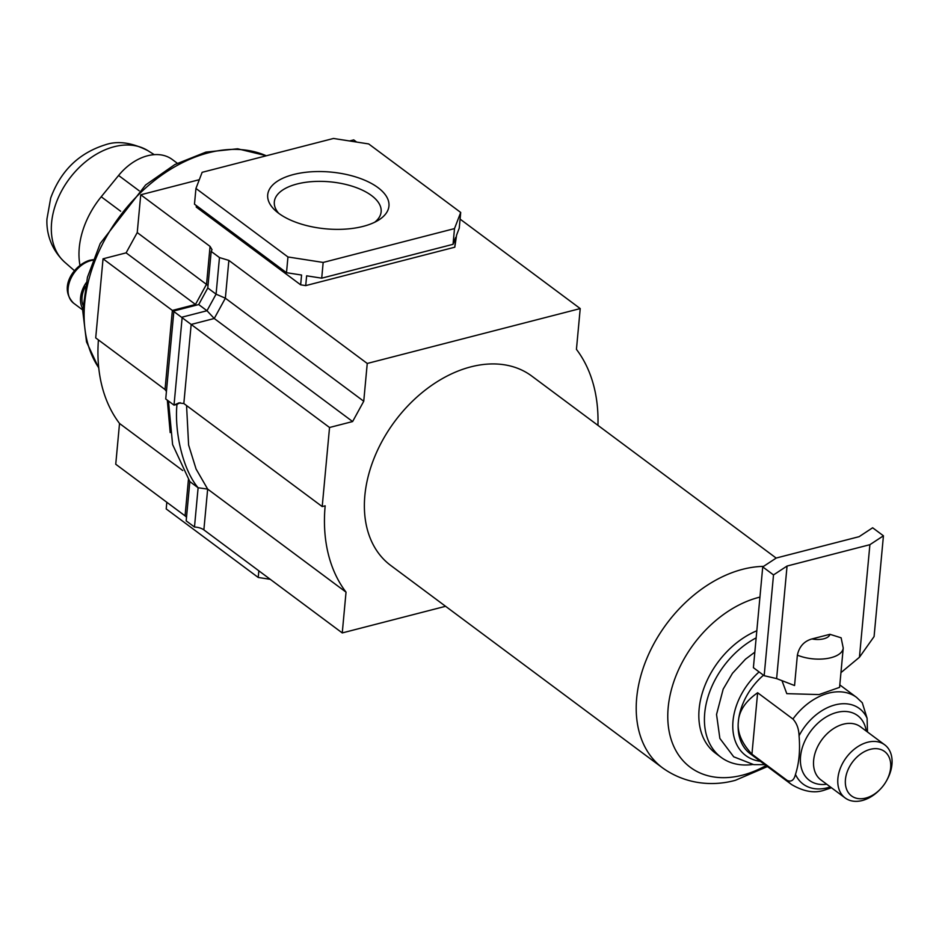 <?xml version="1.0" encoding="UTF-8"?>
<svg xmlns="http://www.w3.org/2000/svg" width="939" height="939" viewBox="0 0 939 939"><rect width="100%" height="100%" fill="white"/><g stroke="black" fill="none" stroke-linecap="round" stroke-linejoin="round"><path stroke-width="1.41" d="M278.625 213.259A60.882 28.487 -174.7 0 1 275.503 210.7A60.882 28.487 -174.7 0 1 295.949 173.938A60.882 28.487 -174.7 0 1 378.018 187.647A60.882 28.487 -174.7 0 1 378.358 220.242A60.882 28.487 -174.7 0 1 278.625 213.259M374.731 222.226A53.629 25.095 5.3 0 0 381.14 211.791A53.629 25.095 5.3 0 0 371.515 195.547A53.629 25.095 5.3 0 0 312.757 181.579A53.629 25.095 5.3 0 0 274.329 201.873A53.629 25.095 5.3 0 0 278.695 213.317M186.556 405.554L188.61 445.027L196.075 469.031L207.66 489.09L198.117 487.764C182.201 468.96 174.349 430.262 176.978 404.38L174.02 405.143L182.189 317.124L206.991 310.739L216.076 294.165L225.36 298.203L363.745 401.246L367.243 363.463L580.22 308.579L576.44 349.355A175.393 122.974 -53.3 0 1 597.943 425.355M199.314 179.689L140.744 194.784L210.066 246.405L212.014 249.692L211.181 251.394L219.468 257.568L228.87 260.408L367.243 363.463M445.579 606.301L342.254 632.921L203.869 529.878L207.66 489.09L346.033 592.145A175.393 122.974 -53.3 0 1 325.164 505.816L322.206 506.579L183.833 403.524L178.739 402.948L174.02 405.143L165.733 398.969L173.891 310.962L198.704 304.565L206.991 310.739L214.245 318.497L352.618 421.552L363.745 401.246M140.744 194.784L137.235 232.567L126.108 252.861L103.044 258.812L329.542 427.491L352.618 421.552M322.206 506.579L329.542 427.491M98.419 339.918A175.393 122.974 126.7 0 0 119.523 423.466L115.743 464.242L185.065 515.863A10.869 5.082 5.3 0 1 186.509 517.342M119.523 423.466L182.741 470.533M460.087 219.104L580.22 308.579M270.291 579.328L258.225 577.462L166.215 508.938L166.825 502.283M342.254 632.921L346.033 592.145M103.044 258.812L95.708 337.899L165.029 389.521L166.426 391.422M356.632 142.059L353.721 139.888L349.566 140.967M460.709 212.46L454.499 228.6L323.169 262.439L287.956 256.969L195.946 188.457L202.143 172.318L333.474 138.467L368.687 143.937L460.709 212.46L459.241 228.177L456.589 235.09L454.793 247.203L305.727 285.609L300.656 284.822L196.228 207.05L196.368 205.571M137.235 232.567L208.012 285.55M126.108 252.861L196.415 305.152M167.318 400.155L170.194 432.609M203.869 529.878A10.869 5.082 5.3 0 0 194.479 527.025L186.18 520.852L189.831 481.59L172.6 444.558L168.468 401.012M258.225 577.462L258.847 570.806M300.656 284.822L301.572 275.033L286.501 272.697L194.479 204.174L195.946 188.457M454.499 228.6L453.044 244.316L321.713 278.167L306.63 275.82L305.727 285.609M454.793 247.203L455.697 237.414L453.044 244.316M287.956 256.969L286.501 272.697M323.169 262.439L321.713 278.167M189.831 481.59L198.117 487.764L194.479 527.025M176.978 404.38L180.171 402.69M198.704 304.565L207.789 287.991L216.076 294.165L219.468 257.568M207.789 287.991L211.181 251.394M752.714 764.51A74.651 52.338 -53.3 0 1 721.082 757.339A74.651 52.338 -53.3 0 1 707.724 697.759A74.651 52.338 -53.3 0 1 756.153 637.874M721.082 757.339L715.483 753.172A74.651 52.338 -53.3 0 1 703.229 690.13A74.651 52.338 -53.3 0 1 756.822 630.762M763.548 566.381A118.068 82.785 -53.3 0 0 742.702 569.292A118.068 82.785 -53.3 0 0 646.185 660.047A118.068 82.785 -53.3 0 0 662.547 767.879L390.718 565.442A118.068 82.785 -53.3 0 1 374.344 457.61A118.068 82.785 -53.3 0 1 470.873 366.856A118.068 82.785 -53.3 0 1 531.756 376.058L776.177 558.083M867.483 731.997L867.096 718.253L862.284 702.771L856.568 697.384A54.356 38.112 126.7 0 0 792.939 719.039C796.777 723.206 798.819 728.781 799.066 735.789C800.274 750.449 799.077 763.325 795.474 774.405C794.054 780.18 791.307 782.187 787.234 780.462L751.939 754.17C741.646 743.16 737.115 732.291 738.347 721.598A54.356 38.112 126.7 0 0 750.249 753.759L791.636 784.581A54.356 38.112 126.7 0 1 787.234 780.462M759.099 671.925A58.476 40.999 126.7 0 0 732.772 726.809A58.476 40.999 126.7 0 0 760.402 761.318M865.781 798.068A27.689 19.414 126.7 0 0 880.336 789.136A27.689 19.414 126.7 0 0 886.357 781.06A27.689 19.414 126.7 0 0 888.787 756.564A27.689 19.414 126.7 0 0 870.3 749.334A27.689 19.414 126.7 0 0 845.44 779.523A27.689 19.414 126.7 0 0 865.781 798.068M880.336 789.136L879.643 789.852A33.123 23.229 -53.3 0 1 862.225 800.533A33.123 23.229 -53.3 0 1 845.147 797.95A33.123 23.229 -53.3 0 1 840.558 767.703A33.123 23.229 -53.3 0 1 867.636 742.244A33.123 23.229 -53.3 0 1 884.714 744.827A33.123 23.229 -53.3 0 1 886.839 780.192L886.357 781.06M843.234 648.039L841.121 637.804L829.923 634.306L811.942 638.943C804.077 641.196 799.218 646.607 797.375 655.14A28.992 13.569 5.3 0 0 830.945 657.711A28.992 13.569 5.3 0 0 843.234 648.039L839.583 687.36L819.019 694.578L786.788 693.651L781.976 680.669M763.501 675.2A54.356 38.112 126.7 0 0 738.347 721.598C739.11 710.846 745.531 701.233 757.632 692.747L792.939 719.039M757.632 692.747L751.939 754.17M797.375 655.14L794.558 685.529L776.623 678.592L764.17 675.704L773.513 574.926L762.738 566.91L776.283 558.012L859.115 536.674L872.648 527.777L883.435 535.805L869.89 544.69L787.058 566.041L773.513 574.926M883.435 535.805L874.08 636.572L859.443 657.253L869.89 544.69M787.058 566.041L776.623 678.592M762.738 566.91L753.395 667.676L764.17 675.704M840.945 672.641L859.443 657.253M82.773 308.767A25.365 17.782 -53.3 0 1 86.095 282.85M82.937 305.128A23.557 16.515 -53.3 0 1 85.308 286.63M120.662 211.24L101.224 196.767A75.014 52.596 126.7 0 0 79.956 265.232M101.224 196.767L118.596 175.464A47.866 33.558 -53.3 0 1 172.248 159.489L177.295 163.245M183.833 403.524L191.169 324.448L214.245 318.497L225.36 298.203L228.87 260.408M188.422 479.676L185.065 515.863M165.029 389.521L172.365 310.433L195.441 304.494L206.557 284.188L210.066 246.405M766.06 765.531A101.025 70.836 -53.3 0 1 742.397 775.18A101.025 70.836 -53.3 0 1 668.181 707.525A101.025 70.836 -53.3 0 1 758.888 597.368A101.025 70.836 -53.3 0 1 759.944 597.11M795.474 774.405A47.103 33.018 126.7 0 0 827.447 787.774A47.103 33.018 126.7 0 0 830.334 786.917M867.096 718.253A47.103 33.018 126.7 0 0 835.135 704.884A47.103 33.018 126.7 0 0 799.066 735.789M866.274 731.094A40.377 28.311 126.7 0 0 836.802 712.443A40.377 28.311 126.7 0 0 800.767 754.569A40.377 28.311 126.7 0 0 826.707 784.218M829.923 634.306A14.496 6.784 -174.7 0 1 823.832 638.778A14.496 6.784 -174.7 0 1 811.942 638.943M884.714 744.827L860.464 726.763A33.123 23.229 126.7 0 0 843.386 724.18A33.123 23.229 126.7 0 0 816.308 749.639A33.123 23.229 126.7 0 0 820.897 779.898L845.147 797.95M92.902 260.173A25.365 17.782 126.7 0 0 90.93 260.584A25.365 17.782 126.7 0 0 70.19 280.08A25.365 17.782 126.7 0 0 73.7 303.25C57.925 287.51 74.193 264.868 89.721 260.267L93.09 259.68M266.3 155.78A137.939 96.717 126.7 0 0 208.54 152.787A137.939 96.717 126.7 0 0 102.515 244.034A137.939 96.717 126.7 0 0 98.748 367.806M64.768 262.227C48.91 247.427 46.387 229.539 46.95 218.987L50.694 198.059C60.671 170.839 78.888 153.092 105.344 144.782C117.586 140.557 131.765 142.505 147.857 150.639A69.674 48.851 126.7 0 0 114.159 146.73A69.674 48.851 126.7 0 0 57.913 198.563A69.674 48.851 126.7 0 0 64.768 262.227L74.451 270.69M139.207 190.805L118.596 175.464M767.445 766.564L735.437 780.286C715.988 785.743 687.841 785.955 662.547 767.879M764.886 764.651L753.771 764.651L733.711 756.799L719.873 738.441L716.539 714.462L723.183 689.132L732.467 673.31L745.496 659.166L754.839 652.147M791.636 784.581C803.807 791.706 814.759 793.537 824.465 790.098L831.438 787.751M839.806 684.907L856.568 697.384M73.7 303.25L82.738 309.987M98.783 368.194L86.517 341.902L82.726 310.821L87.456 277.216L100.238 243.471L145.58 185.006L174.854 164.548L205.876 152.118L237.614 148.796L266.43 155.745M147.857 150.639L154.242 154.653"/></g></svg>
